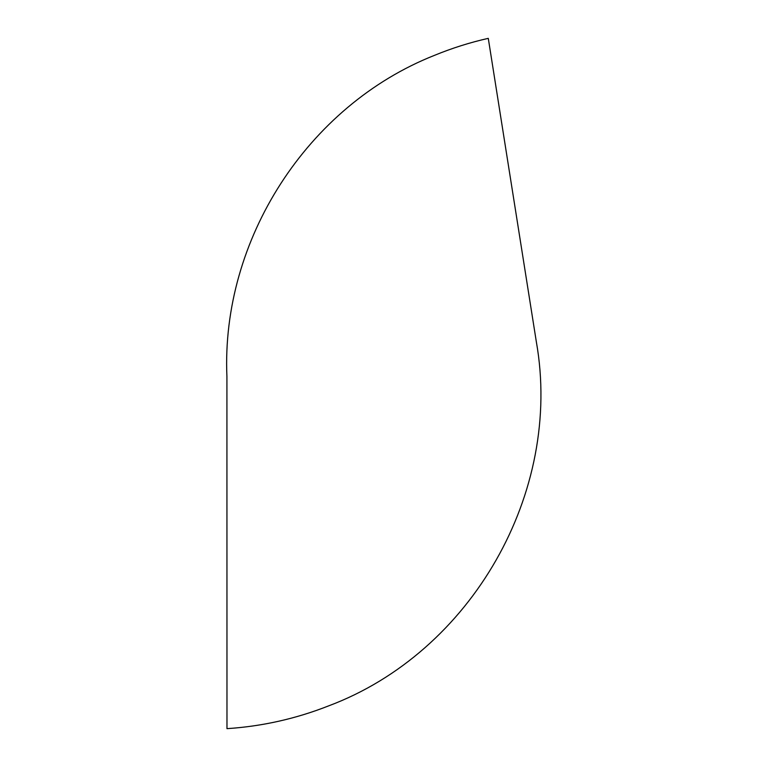 <?xml version="1.0" encoding="UTF-8"?>
<svg xmlns="http://www.w3.org/2000/svg" width="767" height="767" viewBox="0 0 767 767"><rect width="100%" height="100%" fill="white"/><g stroke="black" fill="none" stroke-linecap="round" stroke-linejoin="round"><path stroke-width="1.15" d="M536.354 341.89C562.94 492.28 471.561 652.333 328.544 705.908C295.87 718.775 262.017 726.359 226.974 728.65L226.917 376.539C221.04 240.033 307.251 105.664 434.477 55.358C451.936 48.177 469.864 42.511 488.282 38.35L536.354 341.89"/></g></svg>
